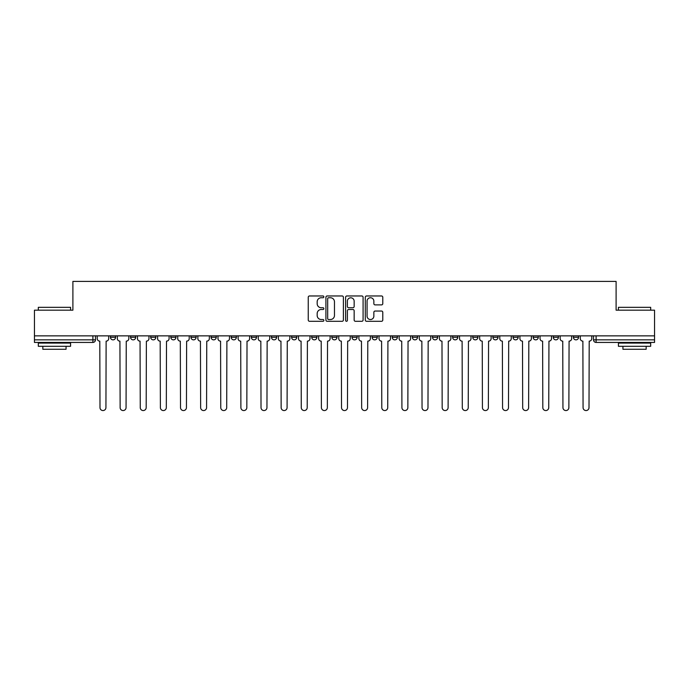 <?xml version="1.0" encoding="UTF-8"?>
<svg xmlns="http://www.w3.org/2000/svg" width="689" height="689" viewBox="0 0 689 689"><rect width="100%" height="100%" fill="white"/><g stroke="black" fill="none" stroke-linecap="round" stroke-linejoin="round"><path stroke-width="1.03" d="M323.856 296.856A0.887 0.887 0 0 0 322.969 295.969L309.516 295.969A1.266 1.266 0 0 0 308.25 297.235L308.25 320.032A1.266 1.266 0 0 0 309.516 321.298L322.969 321.298A0.887 0.887 0 0 0 323.856 320.411A0.887 0.887 0 0 0 322.969 319.524L321.229 319.524A4.056 4.056 0 0 1 317.173 315.467L317.173 313.573A4.056 4.056 0 0 1 321.229 309.516L322.969 309.516A0.887 0.887 0 0 0 323.856 308.629A0.887 0.887 0 0 0 322.969 307.742L321.229 307.742A4.056 4.056 0 0 1 317.173 303.694L317.173 301.791A4.056 4.056 0 0 1 321.229 297.743L322.969 297.743A0.887 0.887 0 0 0 323.856 296.856M513.012 337.274L513.012 335.853L513.012 337.274A2.584 2.584 0 0 0 515.587 339.858A2.584 2.584 0 0 1 513.012 337.274L518.171 337.274A2.584 2.584 0 0 1 515.587 339.858A2.584 2.584 0 0 0 518.171 337.274L518.171 335.853L518.171 337.274M331.857 335.853L331.857 337.274L337.016 337.274A2.584 2.584 0 0 1 334.432 339.858A2.584 2.584 0 0 1 331.857 337.274L331.857 335.853M271.475 335.853L271.475 337.274L276.633 337.274A2.584 2.584 0 0 1 274.05 339.858A2.584 2.584 0 0 1 271.475 337.274L271.475 335.853M231.211 335.853L231.211 337.274L236.379 337.274A2.584 2.584 0 0 1 233.795 339.858A2.584 2.584 0 0 1 231.211 337.274L231.211 335.853M211.084 335.853L211.084 337.274L216.251 337.274A2.584 2.584 0 0 1 213.668 339.858A2.584 2.584 0 0 1 211.084 337.274L211.084 335.853M170.829 335.853L170.829 337.274L175.988 337.274A2.584 2.584 0 0 1 173.413 339.858A2.584 2.584 0 0 1 170.829 337.274L170.829 335.853M381.517 304.891A1.266 1.266 0 0 0 382.783 303.625L382.783 297.235A1.266 1.266 0 0 0 381.517 295.969L366.565 295.969A1.266 1.266 0 0 0 365.299 297.235L365.299 320.032A1.266 1.266 0 0 0 366.565 321.298L381.517 321.298A1.266 1.266 0 0 0 382.783 320.032L382.783 312.306A1.266 1.266 0 0 0 381.517 311.04L375.117 311.04A1.266 1.266 0 0 0 373.851 312.306L373.851 316.13A3.385 3.385 0 0 1 370.467 319.524A3.385 3.385 0 0 1 367.073 316.13L367.073 301.127A3.385 3.385 0 0 1 370.467 297.743A3.385 3.385 0 0 1 373.851 301.127L373.851 303.625A1.266 1.266 0 0 0 375.117 304.891L381.517 304.891M34.45 335.853L34.45 310.179L72.896 310.179L72.896 281.405L616.104 281.405L616.104 310.179L654.55 310.179L654.55 335.853L34.45 335.853L34.45 339.858L95.478 339.858L95.478 335.853L95.478 339.858A2.584 2.584 0 0 1 92.903 342.433L34.45 342.433L34.45 339.858M343.389 297.235A1.266 1.266 0 0 0 342.123 295.969L327.18 295.969A1.266 1.266 0 0 0 325.914 297.235L325.914 320.032A1.266 1.266 0 0 0 327.18 321.298L342.123 321.298A1.266 1.266 0 0 0 343.389 320.032L343.389 297.235M346.877 295.969L361.82 295.969A1.266 1.266 0 0 1 363.086 297.235L363.086 320.032A1.266 1.266 0 0 1 361.82 321.298L355.421 321.298A1.266 1.266 0 0 1 354.155 320.032L354.155 310.782A1.266 1.266 0 0 0 352.889 309.516L348.651 309.516A1.266 1.266 0 0 0 347.385 310.782L347.385 320.411A0.887 0.887 0 0 1 346.498 321.298A0.887 0.887 0 0 1 345.611 320.411L345.611 297.235A1.266 1.266 0 0 1 346.877 295.969M593.522 335.853L593.522 339.858L654.55 339.858L654.55 342.433L596.097 342.433A2.584 2.584 0 0 1 593.522 339.858M654.55 335.853L654.55 339.858M573.394 335.853L573.394 337.274L578.553 337.274L578.553 335.853L578.553 337.274A2.584 2.584 0 0 1 575.97 339.858A2.584 2.584 0 0 1 573.394 337.274A2.584 2.584 0 0 0 575.97 339.858M558.426 335.853L558.426 337.274A2.584 2.584 0 0 1 555.842 339.858A2.584 2.584 0 0 1 553.267 337.274L558.426 337.274M553.267 335.853L553.267 337.274M533.14 335.853L533.14 337.274L538.298 337.274L538.298 335.853L538.298 337.274A2.584 2.584 0 0 1 535.715 339.858A2.584 2.584 0 0 1 533.14 337.274A2.584 2.584 0 0 0 535.715 339.858M492.876 335.853L492.876 337.274L498.044 337.274L498.044 335.853L498.044 337.274A2.584 2.584 0 0 1 495.46 339.858A2.584 2.584 0 0 1 492.876 337.274A2.584 2.584 0 0 0 495.46 339.858M477.916 337.274L477.916 335.853L477.916 337.274A2.584 2.584 0 0 1 475.332 339.858A2.584 2.584 0 0 1 472.749 337.274L477.916 337.274A2.584 2.584 0 0 1 475.332 339.858M472.749 335.853L472.749 337.274M457.789 335.853L457.789 337.274A2.584 2.584 0 0 1 455.205 339.858A2.584 2.584 0 0 1 452.621 337.274L457.789 337.274A2.584 2.584 0 0 1 455.205 339.858M452.621 335.853L452.621 337.274M437.653 335.853L437.653 337.274A2.584 2.584 0 0 1 435.078 339.858A2.584 2.584 0 0 1 432.494 337.274L437.653 337.274M432.494 335.853L432.494 337.274M417.525 335.853L417.525 337.274A2.584 2.584 0 0 1 414.95 339.858A2.584 2.584 0 0 1 412.366 337.274L417.525 337.274M412.366 335.853L412.366 337.274M397.398 335.853L397.398 337.274A2.584 2.584 0 0 1 394.823 339.858A2.584 2.584 0 0 1 392.239 337.274L397.398 337.274M392.239 335.853L392.239 337.274M377.271 335.853L377.271 337.274A2.584 2.584 0 0 1 374.695 339.858A2.584 2.584 0 0 1 372.112 337.274A2.584 2.584 0 0 0 374.695 339.858M372.112 335.853L372.112 337.274L377.271 337.274M357.143 335.853L357.143 337.274A2.584 2.584 0 0 1 354.568 339.858A2.584 2.584 0 0 1 351.984 337.274A2.584 2.584 0 0 0 354.568 339.858M351.984 335.853L351.984 337.274L357.143 337.274M337.016 335.853L337.016 337.274A2.584 2.584 0 0 1 334.432 339.858M316.888 335.853L316.888 337.274A2.584 2.584 0 0 1 314.305 339.858A2.584 2.584 0 0 1 311.729 337.274L316.888 337.274M311.729 335.853L311.729 337.274M296.761 335.853L296.761 337.274A2.584 2.584 0 0 1 294.177 339.858A2.584 2.584 0 0 1 291.602 337.274L296.761 337.274L296.761 335.853M291.602 335.853L291.602 337.274M276.633 335.853L276.633 337.274M256.506 335.853L256.506 337.274A2.584 2.584 0 0 1 253.922 339.858A2.584 2.584 0 0 1 251.347 337.274L256.506 337.274L256.506 335.853M251.347 335.853L251.347 337.274M236.379 335.853L236.379 337.274L236.379 335.853M216.251 337.274L216.251 335.853L216.251 337.274A2.584 2.584 0 0 1 213.668 339.858M196.124 335.853L196.124 337.274A2.584 2.584 0 0 1 193.54 339.858A2.584 2.584 0 0 1 190.956 337.274A2.584 2.584 0 0 0 193.54 339.858A2.584 2.584 0 0 0 196.124 337.274L196.124 335.853M190.956 335.853L190.956 337.274L196.124 337.274M175.988 335.853L175.988 337.274M155.86 335.853L155.86 337.274A2.584 2.584 0 0 1 153.285 339.858A2.584 2.584 0 0 1 150.702 337.274A2.584 2.584 0 0 0 153.285 339.858A2.584 2.584 0 0 0 155.86 337.274L150.702 337.274L150.702 335.853M130.574 335.853L130.574 337.274L135.733 337.274L135.733 335.853L135.733 337.274A2.584 2.584 0 0 1 133.158 339.858A2.584 2.584 0 0 1 130.574 337.274A2.584 2.584 0 0 0 133.158 339.858M110.447 335.853L110.447 337.274L115.606 337.274L115.606 335.853L115.606 337.274A2.584 2.584 0 0 1 113.03 339.858A2.584 2.584 0 0 1 110.447 337.274A2.584 2.584 0 0 0 113.03 339.858M328.575 297.743A0.887 0.887 0 0 0 327.688 298.63L327.688 318.637A0.887 0.887 0 0 0 328.575 319.524L330.41 319.524A4.056 4.056 0 0 0 334.466 315.467L334.466 301.791A4.056 4.056 0 0 0 330.41 297.743L328.575 297.743M354.155 301.188A3.385 3.385 0 0 0 350.77 297.803A3.385 3.385 0 0 0 347.385 301.188L347.385 306.476A1.266 1.266 0 0 0 348.651 307.742L352.889 307.742A1.266 1.266 0 0 0 354.155 306.476L354.155 301.188M97.218 338.566L97.218 335.853L97.218 338.566A2.584 2.584 48.4 0 0 99.802 341.141L99.991 407.595A2.971 2.971 48.4 0 0 102.962 410.558A2.971 2.971 48.4 0 0 105.934 407.595L106.123 341.141A2.584 2.584 48.4 0 0 108.707 338.566L108.707 335.853M99.802 341.141L99.991 407.595M105.934 407.595L106.123 341.141M117.345 338.566L117.345 335.853L117.345 338.566A2.584 2.584 48.4 0 0 119.929 341.141L120.127 407.595A2.971 2.971 48.4 0 0 123.09 410.558A2.971 2.971 48.4 0 0 126.061 407.595L126.251 341.141A2.584 2.584 48.4 0 0 128.834 338.566L128.834 335.853M137.481 338.566L137.481 335.853L137.481 338.566A2.584 2.584 48.4 0 0 140.056 341.141L140.255 407.595A2.971 2.971 48.4 0 0 143.217 410.558A2.971 2.971 48.4 0 0 146.189 407.595L146.378 341.141A2.584 2.584 48.4 0 0 148.962 338.566L148.962 335.853M119.929 341.141L120.127 407.595M126.061 407.595L126.251 341.141M140.056 341.141L140.255 407.595M146.189 407.595L146.378 341.141M38.317 307.337L70.579 307.337L38.317 307.337L38.317 310.179M70.579 346.309L38.317 346.309L38.317 343.079L70.579 343.079L70.579 346.309M66.058 346.309L66.058 349.271L42.839 349.271L42.839 346.309M618.421 307.337L650.683 307.337L618.421 307.337L618.421 310.179M650.683 346.309L618.421 346.309L618.421 343.079L650.683 343.079L650.683 346.309M646.161 346.309L646.161 349.271L622.942 349.271L622.942 346.309M157.609 338.566L157.609 335.853L157.609 338.566A2.584 2.584 48.4 0 0 160.184 341.141L160.382 407.595A2.971 2.971 48.4 0 0 163.345 410.558A2.971 2.971 48.4 0 0 166.316 407.595L166.505 341.141A2.584 2.584 48.4 0 0 169.089 338.566L169.089 335.853M177.736 338.566L177.736 335.853L177.736 338.566A2.584 2.584 48.4 0 0 180.311 341.141L180.509 407.595A2.971 2.971 48.4 0 0 183.472 410.558A2.971 2.971 48.4 0 0 186.443 407.595L186.633 341.141A2.584 2.584 48.4 0 0 189.217 338.566L189.217 335.853M197.864 338.566L197.864 335.853L197.864 338.566A2.584 2.584 48.4 0 0 200.439 341.141L200.637 407.595A2.971 2.971 48.4 0 0 203.6 410.558A2.971 2.971 48.4 0 0 206.571 407.595L206.76 341.141A2.584 2.584 48.4 0 0 209.344 338.566L209.344 335.853M160.184 341.141L160.382 407.595M166.316 407.595L166.505 341.141M180.311 341.141L180.509 407.595M186.443 407.595L186.633 341.141M200.439 341.141L200.637 407.595M206.571 407.595L206.76 341.141M217.991 338.566L217.991 335.853L217.991 338.566A2.584 2.584 48.4 0 0 220.566 341.141L220.764 407.595A2.971 2.971 48.4 0 0 223.736 410.558A2.971 2.971 48.4 0 0 226.698 407.595L226.896 341.141A2.584 2.584 48.4 0 0 229.471 338.566L229.471 335.853M220.566 341.141L220.764 407.595M226.698 407.595L226.896 341.141M238.118 338.566L238.118 335.853L238.118 338.566A2.584 2.584 48.4 0 0 240.702 341.141L240.892 407.595A2.971 2.971 48.4 0 0 243.863 410.558A2.971 2.971 48.4 0 0 246.826 407.595L247.024 341.141A2.584 2.584 48.4 0 0 249.599 338.566L249.599 335.853M240.702 341.141L240.892 407.595M246.826 407.595L247.024 341.141M258.246 338.566L258.246 335.853L258.246 338.566A2.584 2.584 48.4 0 0 260.83 341.141L261.019 407.595A2.971 2.971 48.4 0 0 263.99 410.558A2.971 2.971 48.4 0 0 266.953 407.595L267.151 341.141A2.584 2.584 48.4 0 0 269.726 338.566L269.726 335.853M260.83 341.141L261.019 407.595M266.953 407.595L267.151 341.141M278.373 338.566L278.373 335.853L278.373 338.566A2.584 2.584 48.4 0 0 280.957 341.141L281.146 407.595A2.971 2.971 48.4 0 0 284.118 410.558A2.971 2.971 48.4 0 0 287.08 407.595L287.279 341.141A2.584 2.584 48.4 0 0 289.854 338.566L289.854 335.853M280.957 341.141L281.146 407.595M287.08 407.595L287.279 341.141M298.501 338.566L298.501 335.853L298.501 338.566A2.584 2.584 48.4 0 0 301.084 341.141L301.274 407.595A2.971 2.971 48.4 0 0 304.245 410.558A2.971 2.971 48.4 0 0 307.208 407.595L307.406 341.141A2.584 2.584 48.4 0 0 309.99 338.566L309.99 335.853M301.084 341.141L301.274 407.595M307.208 407.595L307.406 341.141M318.628 338.566L318.628 335.853L318.628 338.566A2.584 2.584 48.4 0 0 321.212 341.141L321.401 407.595A2.971 2.971 48.4 0 0 324.373 410.558A2.971 2.971 48.4 0 0 327.335 407.595L327.533 341.141A2.584 2.584 48.4 0 0 330.117 338.566L330.117 335.853M321.212 341.141L321.401 407.595M327.335 407.595L327.533 341.141M338.755 338.566L338.755 335.853L338.755 338.566A2.584 2.584 48.4 0 0 341.339 341.141L341.529 407.595A2.971 2.971 48.4 0 0 344.5 410.558A2.971 2.971 48.4 0 0 347.471 407.595L347.661 341.141A2.584 2.584 48.4 0 0 350.245 338.566L350.245 335.853M341.339 341.141L341.529 407.595M347.471 407.595L347.661 341.141M358.883 338.566L358.883 335.853L358.883 338.566A2.584 2.584 48.4 0 0 361.467 341.141L361.665 407.595A2.971 2.971 48.4 0 0 364.627 410.558A2.971 2.971 48.4 0 0 367.599 407.595L367.788 341.141A2.584 2.584 48.4 0 0 370.372 338.566L370.372 335.853M361.467 341.141L361.665 407.595M367.599 407.595L367.788 341.141M379.01 338.566L379.01 335.853L379.01 338.566A2.584 2.584 48.4 0 0 381.594 341.141L381.792 407.595A2.971 2.971 48.4 0 0 384.755 410.558A2.971 2.971 48.4 0 0 387.726 407.595L387.916 341.141A2.584 2.584 48.4 0 0 390.499 338.566L390.499 335.853M381.594 341.141L381.792 407.595M387.726 407.595L387.916 341.141M399.146 338.566L399.146 335.853L399.146 338.566A2.584 2.584 48.4 0 0 401.721 341.141L401.92 407.595A2.971 2.971 48.4 0 0 404.882 410.558A2.971 2.971 48.4 0 0 407.854 407.595L408.043 341.141A2.584 2.584 48.4 0 0 410.627 338.566L410.627 335.853M401.721 341.141L401.92 407.595M407.854 407.595L408.043 341.141M419.274 338.566L419.274 335.853L419.274 338.566A2.584 2.584 48.4 0 0 421.849 341.141L422.047 407.595A2.971 2.971 48.4 0 0 425.01 410.558A2.971 2.971 48.4 0 0 427.981 407.595L428.17 341.141A2.584 2.584 48.4 0 0 430.754 338.566L430.754 335.853M421.849 341.141L422.047 407.595M427.981 407.595L428.17 341.141M439.401 338.566L439.401 335.853L439.401 338.566A2.584 2.584 48.4 0 0 441.976 341.141L442.174 407.595A2.971 2.971 48.4 0 0 445.137 410.558A2.971 2.971 48.4 0 0 448.108 407.595L448.298 341.141A2.584 2.584 48.4 0 0 450.882 338.566L450.882 335.853M441.976 341.141L442.174 407.595M448.108 407.595L448.298 341.141M459.529 338.566L459.529 335.853L459.529 338.566A2.584 2.584 48.4 0 0 462.104 341.141L462.302 407.595A2.971 2.971 48.4 0 0 465.264 410.558A2.971 2.971 48.4 0 0 468.236 407.595L468.434 341.141A2.584 2.584 48.4 0 0 471.009 338.566L471.009 335.853M462.104 341.141L462.302 407.595M468.236 407.595L468.434 341.141M479.656 338.566L479.656 335.853L479.656 338.566A2.584 2.584 48.4 0 0 482.24 341.141L482.429 407.595A2.971 2.971 48.4 0 0 485.401 410.558A2.971 2.971 48.4 0 0 488.363 407.595L488.561 341.141A2.584 2.584 48.4 0 0 491.136 338.566L491.136 335.853M482.24 341.141L482.429 407.595M488.363 407.595L488.561 341.141M499.783 338.566L499.783 335.853L499.783 338.566A2.584 2.584 48.4 0 0 502.367 341.141L502.557 407.595A2.971 2.971 48.4 0 0 505.528 410.558A2.971 2.971 48.4 0 0 508.491 407.595L508.689 341.141A2.584 2.584 48.4 0 0 511.264 338.566L511.264 335.853M502.367 341.141L502.557 407.595M508.491 407.595L508.689 341.141M519.911 338.566L519.911 335.853L519.911 338.566A2.584 2.584 48.4 0 0 522.495 341.141L522.684 407.595A2.971 2.971 48.4 0 0 525.655 410.558A2.971 2.971 48.4 0 0 528.618 407.595L528.816 341.141A2.584 2.584 48.4 0 0 531.391 338.566L531.391 335.853M522.495 341.141L522.684 407.595M528.618 407.595L528.816 341.141M540.038 338.566L540.038 335.853L540.038 338.566A2.584 2.584 48.4 0 0 542.622 341.141L542.811 407.595A2.971 2.971 48.4 0 0 545.783 410.558A2.971 2.971 48.4 0 0 548.745 407.595L548.944 341.141A2.584 2.584 48.4 0 0 551.519 338.566L551.519 335.853M542.622 341.141L542.811 407.595M548.745 407.595L548.944 341.141M560.166 338.566L560.166 335.853L560.166 338.566A2.584 2.584 48.4 0 0 562.749 341.141L562.939 407.595A2.971 2.971 48.4 0 0 565.91 410.558A2.971 2.971 48.4 0 0 568.873 407.595L569.071 341.141A2.584 2.584 48.4 0 0 571.655 338.566L571.655 335.853M562.749 341.141L562.939 407.595M568.873 407.595L569.071 341.141M580.293 338.566L580.293 335.853L580.293 338.566A2.584 2.584 48.4 0 0 582.877 341.141L583.066 407.595A2.971 2.971 48.4 0 0 586.038 410.558A2.971 2.971 48.4 0 0 589.009 407.595L589.198 341.141A2.584 2.584 48.4 0 0 591.782 338.566L591.782 335.853M582.877 341.141L583.066 407.595M589.009 407.595L589.198 341.141M92.903 335.853L92.903 342.433M596.097 335.853L596.097 342.433M70.579 310.179L70.579 307.337M63.224 343.079L63.224 342.433M45.672 343.079L45.672 342.433M650.683 310.179L650.683 307.337M643.328 343.079L643.328 342.433M625.776 343.079L625.776 342.433"/></g></svg>
